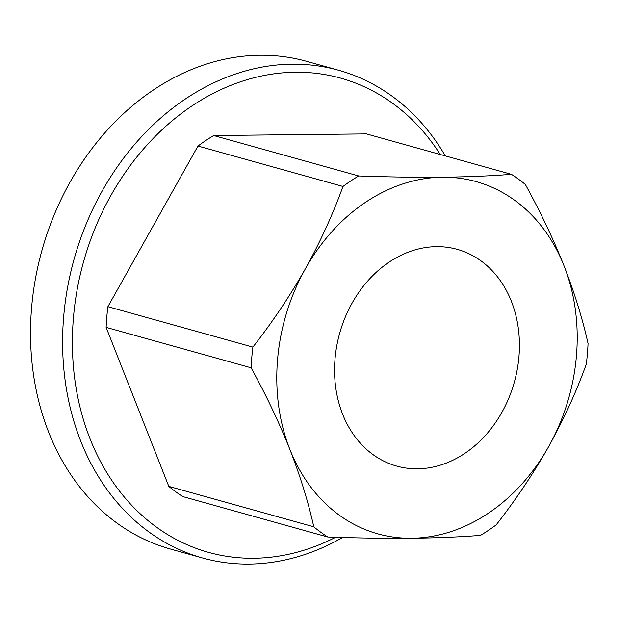 <?xml version="1.0" encoding="UTF-8"?>
<svg xmlns="http://www.w3.org/2000/svg" width="619" height="619" viewBox="0 0 619 619"><rect width="100%" height="100%" fill="white"/><g stroke="black" fill="none" stroke-linecap="round" stroke-linejoin="round"><path stroke-width="0.93" d="M440.233 154.479A246.145 198.382 105.6 0 0 223.823 88.308A246.145 198.382 105.6 0 0 73.468 317.385A246.145 198.382 105.6 0 0 335.653 537.261M342.617 537.47A253.179 204.046 -74.4 0 1 202.591 558.005A253.179 204.046 -74.4 0 1 63.711 316.324A253.179 204.046 -74.4 0 1 338.578 70.241A253.179 204.046 -74.4 0 1 445.301 155.895M338.578 70.241L306.498 61.296A253.179 204.046 105.6 0 0 31.623 307.38A253.179 204.046 105.6 0 0 170.504 549.061L202.591 558.005M518.939 356.753A112.526 90.691 -74.4 0 1 396.771 466.122A112.526 90.691 -74.4 0 1 335.049 358.711A112.526 90.691 -74.4 0 1 457.209 249.341A112.526 90.691 -74.4 0 1 518.939 356.753M251.121 367.794C266.178 395.239 279.099 422.429 289.862 449.371C300.331 476.297 308.308 502.11 313.787 526.808L168.801 486.387L106.128 327.374L251.121 367.794A205.361 165.505 -74.4 0 1 251.786 357.449A205.361 165.505 -74.4 0 1 252.892 347.104L107.899 306.684L197.979 146.038A205.361 165.505 -74.4 0 1 213.694 135.53L366.448 133.905L511.433 174.334A205.361 165.505 -74.4 0 1 525.376 184.516C540.418 211.884 553.332 239.073 564.126 266.093A182.853 147.368 -74.4 0 1 548.651 446.616C563.762 419.318 576.304 391.858 586.278 364.227A205.361 165.505 -74.4 0 0 588.05 343.537C582.533 318.754 574.556 292.942 564.126 266.093A182.853 147.368 -74.4 0 0 442.469 177.212C416.556 177.444 388.631 177.026 358.687 175.958L213.694 135.53M106.128 327.374A205.361 165.505 -74.4 0 1 106.793 317.029A205.361 165.505 -74.4 0 1 107.899 306.684M168.801 486.387A205.361 165.505 -74.4 0 0 182.744 496.577L327.73 536.998C357.681 538.066 385.606 538.484 411.519 538.251A182.853 147.368 -74.4 0 1 289.862 449.371A182.853 147.368 -74.4 0 1 277.583 359.322A182.853 147.368 -74.4 0 1 305.337 268.847A182.853 147.368 -74.4 0 1 442.469 177.212C468.366 176.879 491.354 175.92 511.433 174.334M197.979 146.038L342.965 186.458A205.361 165.505 -74.4 0 1 358.687 175.958M342.965 186.458C332.945 214.174 320.402 241.634 305.337 268.847C289.901 296.052 272.414 322.135 252.892 347.104M327.73 536.998A205.361 165.505 -74.4 0 1 313.787 526.808M548.651 446.616A182.853 147.368 -74.4 0 1 411.519 538.251C437.409 537.926 460.397 536.967 480.483 535.373A205.361 165.505 -74.4 0 0 496.198 524.873C515.766 499.819 533.245 473.736 548.651 446.616"/></g></svg>
